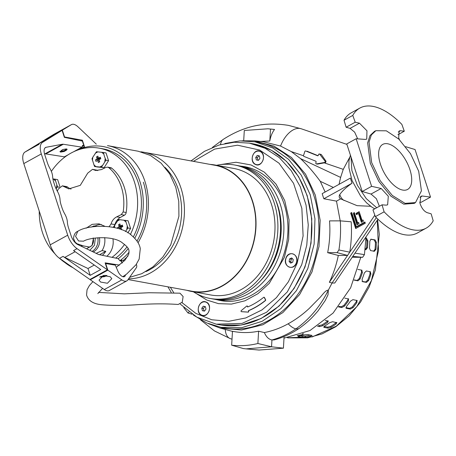 <?xml version="1.0" encoding="UTF-8"?>
<svg xmlns="http://www.w3.org/2000/svg" width="456" height="456" viewBox="0 0 456 456"><rect width="100%" height="100%" fill="white"/><g stroke="black" fill="none" stroke-linecap="round" stroke-linejoin="round"><path stroke-width="0.68" d="M98.536 292.393L124.311 293.846L149.186 292.746L179.983 293.185L183.118 296.514L182.252 302.197L178.188 304.477C165.203 303.542 150.839 303.667 135.079 304.853C123.508 305.617 112.678 305.605 102.594 304.813C93.6 304.169 88.247 300.886 86.554 294.969L87.05 289.742L89.45 285.462L92.933 281.626M83.534 241.19L78.569 240.985L75.565 236.356L77.794 231.306C75.24 232.258 73.821 234.703 73.536 238.636L75.251 242.267L77.132 243.766L83.334 245.887L89.917 247.163M221.012 327.357L224.608 328.018A94.306 76.676 -79.6 0 0 300.042 291.264A94.306 76.676 -79.6 0 0 313.825 195.424A94.306 76.676 -79.6 0 0 258.592 142.494L254.989 141.833L272.853 147.995L288.614 159.372L301.325 175.281L310.222 194.769L314.965 218.829L314.138 244.023L307.817 268.538L296.44 290.603L280.845 308.621L262.154 321.286L241.714 327.682L221.012 327.357L206.625 322.905L193.441 315.113M244.399 166.793A68.018 55.307 100.4 0 1 246.667 167.067M260.188 151.352C253.559 147.892 248.577 161.817 255.491 164.474C262.114 167.933 267.102 154.008 260.188 151.352M201.546 315.221C208.17 318.687 213.157 304.756 206.237 302.106C199.614 298.64 194.632 312.571 201.546 315.221M296.428 262.901C299.78 254.585 288.637 249.552 285.935 258.159C282.577 266.475 293.727 271.508 296.428 262.901M216.252 324.165L219.849 324.826A92.021 74.824 -79.6 0 0 305.298 265.415A92.021 74.824 -79.6 0 0 253.006 143.788L249.409 143.133L265.153 148.297L279.323 157.616L291.224 170.647L300.282 186.749L306.056 205.132L308.256 224.911L306.78 245.111L301.701 264.754L287.331 291.886L266.617 312.229L241.965 323.429L216.252 324.165L196.912 317.188L180.257 304.118M241.555 311.682A0.57 0.467 -79.6 0 0 241.64 311.699L248.178 312.126A0.57 0.467 -79.6 0 0 248.685 311.368L248.588 310.935L248.491 311.334A0.57 0.467 100.4 0 1 247.978 312.086L241.441 311.665A0.57 0.467 100.4 0 1 241.252 310.633L246.673 306.084A0.57 0.467 100.4 0 1 247.374 306.358L247.477 306.82L247.568 306.398A0.57 0.467 -79.6 0 0 247.118 306.016M222.175 300.812A68.018 55.307 100.4 0 1 219.952 300.265M248.588 310.935L248.719 310.65A82.536 67.112 -79.6 0 0 265.46 300.55A0.57 0.467 -79.6 0 0 265.62 299.757L264.463 297.523A0.57 0.467 -79.6 0 0 264.064 297.283M264.166 297.289L263.967 297.255A0.57 0.467 100.4 0 0 263.625 297.352A78.649 63.948 100.4 0 1 247.711 306.956L247.477 306.82M263.967 297.255A0.57 0.467 100.4 0 1 264.269 297.489L265.426 299.717A0.57 0.467 100.4 0 1 265.261 300.515A82.536 67.112 100.4 0 1 248.526 310.61L248.719 310.65M248.395 310.901L248.526 310.61M140.858 151.808A64.017 52.052 100.4 0 1 143.492 152.207A64.017 52.052 100.4 0 1 180.986 188.14A64.017 52.052 100.4 0 1 128.586 278.833M128.09 279.545L191.776 291.207A64.017 52.052 -79.6 0 0 242.98 266.258A64.017 52.052 -79.6 0 0 252.333 201.204A64.017 52.052 -79.6 0 0 214.839 165.271L143.492 152.207M186.931 290.324A64.302 52.286 -79.6 0 0 191.725 291.492A64.302 52.286 -79.6 0 0 243.156 266.429A64.302 52.286 -79.6 0 0 252.556 201.085A64.302 52.286 -79.6 0 0 214.89 164.992A64.302 52.286 -79.6 0 0 209.999 164.388M191.725 291.492L210.706 294.969A64.302 52.286 -79.6 0 0 262.137 269.906A64.302 52.286 -79.6 0 0 271.537 204.562A64.302 52.286 -79.6 0 0 233.877 168.469L214.89 164.992M164.992 167.346A60.585 49.265 100.4 0 1 178.364 189.588A60.585 49.265 100.4 0 1 145.897 271.605M138.06 242.729A64.017 52.052 100.4 0 0 144.985 181.545A64.017 52.052 100.4 0 0 107.491 145.612L138.259 151.244L150.383 155.428L161.105 163.168L169.729 173.975L175.754 187.177L178.769 201.358L178.912 216.252L170.761 244.821L162.889 256.996L153.051 266.788L141.765 273.697L129.624 277.351M193.395 291.8A67.847 55.165 -79.6 0 0 210.068 298.452A67.847 55.165 -79.6 0 0 264.337 272.01A67.847 55.165 -79.6 0 0 274.25 203.062A67.847 55.165 -79.6 0 0 234.515 164.981A67.847 55.165 -79.6 0 0 216.566 165.3M210.068 298.452L212.724 298.942A67.847 55.165 -79.6 0 0 266.994 272.5A67.847 55.165 -79.6 0 0 276.906 203.553A67.847 55.165 -79.6 0 0 237.171 165.471L234.515 164.981M73.097 267.775A64.017 52.052 100.4 0 1 64.951 262.576M128.033 255.964A64.017 52.052 100.4 0 1 123.046 260.541M260.587 280.679A64.587 52.514 -79.6 0 0 277.744 205.536A64.587 52.514 -79.6 0 0 275.452 199.506M214.394 299.216A67.847 55.165 -79.6 0 0 216.058 299.552A67.847 55.165 -79.6 0 0 270.328 273.11A67.847 55.165 -79.6 0 0 280.24 204.163A67.847 55.165 -79.6 0 0 240.5 166.081A67.847 55.165 -79.6 0 0 238.83 165.807M216.058 299.552L223.81 300.971A67.847 55.165 -79.6 0 0 224.472 301.085M121.313 259.641L121.632 260.285M248.913 167.626A67.847 55.165 -79.6 0 0 248.258 167.5L240.5 166.081M84.4 146.638L84.668 147.465M74.624 151.306L75.953 150.469M121.575 260.165L121.114 259.795M285.781 262.924A6.857 5.575 100.4 0 1 292.416 253.781A6.857 5.575 100.4 0 1 296.577 258.136A6.857 5.575 100.4 0 1 289.948 267.279A6.857 5.575 100.4 0 1 285.781 262.924M292.49 258.683L291.253 259.162L290.74 261.75L291.743 262.719M292.746 262.2L293.259 259.606L291.692 257.942L289.617 258.86L289.104 261.453L290.666 263.118L292.746 262.2L290.666 263.118L289.104 261.453L289.617 258.86L291.692 257.942L293.259 259.606L292.746 262.2M289.104 261.453L290.74 261.75M289.617 258.86L291.253 259.162M259.418 164.302A6.857 5.575 100.4 0 1 256.603 164.662A6.857 5.575 100.4 0 1 252.219 158.631A6.857 5.575 100.4 0 1 256.261 151.523A6.857 5.575 100.4 0 1 259.076 151.164A6.857 5.575 100.4 0 1 263.46 157.195A6.857 5.575 100.4 0 1 259.418 164.302M258.865 155.752L257.372 157.782L257.982 160.238L258.478 160.341M259.333 155.884L257.23 155.456L255.736 157.48L256.34 159.942L258.444 160.369L259.943 158.346L259.333 155.884L259.943 158.346L258.444 160.369L256.34 159.942L255.736 157.48L257.23 155.456L259.333 155.884M257.372 157.782L255.736 157.48M256.34 159.942L257.982 160.238M202.31 302.277A6.857 5.575 100.4 0 1 205.126 301.918A6.857 5.575 100.4 0 1 209.515 307.948A6.857 5.575 100.4 0 1 205.474 315.05A6.857 5.575 100.4 0 1 202.658 315.409A6.857 5.575 100.4 0 1 198.269 309.379A6.857 5.575 100.4 0 1 202.31 302.277M202.396 310.69L204.499 311.123L205.992 309.094L205.388 306.637L203.285 306.204L201.791 308.233L202.396 310.69L201.791 308.233L203.285 306.204L205.388 306.637L205.992 309.094L204.499 311.123L202.396 310.69L204.533 311.089M201.791 308.233L203.427 308.53L204.031 310.992M204.921 306.506L203.427 308.53M121.307 186.852A46.871 38.11 100.4 0 1 123.16 211.943L121.262 214.616L116.764 216.822L120.304 217.466L124.425 215.192A3.431 2.787 -79.6 0 0 126.181 212.496A46.871 38.11 -79.6 0 0 111.794 168.207A3.431 2.787 -79.6 0 0 110.705 167.688L107.656 167.13L108.773 167.654A46.871 38.11 100.4 0 1 121.307 186.852M77.03 243.709L76.112 243.47M86.155 228.194L92.152 224.341L99.003 223.839L104.572 226.136M113.116 227.179A4.571 3.716 -79.6 0 0 114.861 224.608L111.07 223.913L109.235 226.524M111.07 223.913C112.045 220.647 113.943 218.287 116.764 216.822M51.357 171.382A60.015 48.798 100.4 0 1 99.243 148.166A60.015 48.798 100.4 0 1 134.395 181.853A60.015 48.798 100.4 0 1 130.387 234.549M124.516 244.439A60.015 48.798 100.4 0 1 112.016 257.332M54.959 253.815A60.015 48.798 100.4 0 1 42.471 232.549A60.015 48.798 100.4 0 1 39.233 211.082M115.71 258.102A60.015 48.798 -79.6 0 0 127.042 246.85M133.334 236.943A60.015 48.798 -79.6 0 0 138.191 182.548A60.015 48.798 -79.6 0 0 103.039 148.861L99.243 148.166M69.489 265.255A62.301 50.656 100.4 0 1 59.656 258.398M76.42 150.554A62.301 50.656 100.4 0 1 103.455 146.615A62.301 50.656 100.4 0 1 139.941 181.585A62.301 50.656 100.4 0 1 134.748 238.334M94.956 226.062A18.861 15.339 100.4 0 1 101.3 224.466M107.656 167.13L105.917 167.392L101.42 169.598L95.76 170.504L92.522 169.347L87.717 173.126L80.267 185.353L68.793 188.898L62.364 185.831L58.214 189.103L57.365 191.246M71.045 189.086A18.861 15.339 100.4 0 1 67.71 187.177A4.571 3.716 -79.6 0 0 66.348 186.561L62.364 185.831M97.726 170.618A11.434 9.297 100.4 0 1 97.236 170.367A4.571 3.716 -79.6 0 0 96.307 170.037L92.522 169.347M114.861 224.608A11.434 9.297 100.4 0 1 120.304 217.466M128.21 248.537A62.301 50.656 100.4 0 1 118.241 258.746M119.928 260.701A62.301 50.656 -79.6 0 0 129.128 252.174M136.999 241.064A62.301 50.656 -79.6 0 0 143.349 182.206M52.907 178.923L54.999 179.157L57.513 186.88L59.234 187.194M57.513 186.88L56.094 188.784M59.896 186.544L57.655 179.641L54.999 179.157M95.994 161.418L97.63 160.432L98.41 162.507L99.721 161.783L98.941 159.708L100.804 158.762L100.303 157.223L98.439 158.164L97.886 156.129L96.575 156.853L97.128 158.887L95.492 159.874L95.994 161.418M104.418 156.288L105.906 160.193L108.562 160.677L106.049 152.954L103.398 152.469L104.418 156.288M105.906 160.193L101.471 167.192L104.128 167.677L108.562 160.677M101.471 167.192L94.529 166.469L97.179 166.953L104.128 167.677M94.529 166.469L92.015 158.745L92.819 157.2L96.455 151.745L103.398 152.469M98.41 162.507L99.545 161.344M99.317 160.74L97.63 160.432M95.492 159.874L99.072 159.247L97.128 158.887M96.575 156.853L99.072 159.247M100.673 158.363L98.439 158.164M99.151 160.711L98.735 159.429M98.941 158.853L99.75 158.403M121.518 229.727L120.971 227.515L122.835 226.569L122.333 225.025L120.469 225.971L119.917 223.936L118.606 224.66L119.158 226.695L117.523 227.681L117.762 228.456M114.245 227.43L114.051 226.552L114.849 225.007L118.486 219.547L128.085 220.761L130.593 228.484L127.822 232.856M125.428 220.276L127.942 228L130.593 228.484M127.942 228L125.44 231.523M118.822 228.73L119.66 228.239L119.985 229.134M117.523 227.681L121.102 227.048L119.158 226.695M118.606 224.66L121.102 227.048M122.704 226.165L120.469 225.971M121.153 229.579L121.575 229.146M121.347 228.547L119.66 228.239M121.182 228.519L120.766 227.236M120.977 226.655L121.786 226.21M104.652 237.582A15.949 12.967 100.4 0 1 102.053 250.618L105.798 251.302A15.949 12.967 100.4 0 1 102.326 255.309M106.795 256.243A15.949 12.967 -79.6 0 0 112.94 238.887M95.332 226.153L94.027 225.914A15.949 12.967 100.4 0 1 94.683 226.011A15.949 12.967 100.4 0 1 96.244 226.427M99.362 237.633A11.434 9.297 100.4 0 1 93.662 251.718A11.434 9.297 100.4 0 1 93.218 251.951M96.148 253.348L102.053 250.618M97.812 237.758A11.434 9.297 100.4 0 1 92.061 251.398M95.395 238.032L94.438 245.282L89.815 250.327M93.412 238.334L92.072 245.476L86.589 248.782M82.308 246.742L81.424 245.425M78.871 245.094A15.949 12.967 100.4 0 1 78.814 244.581M91.308 227.099L94.027 225.914M105.798 251.302L99.573 254.733M79.082 245.197L78.911 244.621M59.953 151.552A3.773 1.214 162 0 0 60.58 151.854A3.773 1.214 162 0 0 64.632 151.13A3.773 1.214 162 0 0 67.078 149.203M66.433 148.901L67.123 149.3L64.302 151.46L60.654 152.087L59.97 151.688L62.785 149.528L66.433 148.901M65.305 149.249A2.4 0.775 -18 0 1 65.749 149.517A2.4 0.775 -18 0 1 64.307 150.771A2.4 0.775 -18 0 1 61.628 151.272A2.4 0.775 -18 0 1 61.184 150.999A2.4 0.775 -18 0 1 62.632 149.75A2.4 0.775 -18 0 1 65.305 149.249M59.542 258.324L63.042 256.392L90.214 275.333L100.719 269.542L73.553 250.6L77.053 248.668L107.405 269.827L89.895 279.482L59.542 258.324A15.088 7.319 -118.9 0 1 50.2 244.843L23.797 163.584A15.088 7.319 -118.9 0 1 25.012 152.036L44.585 140.02L62.096 130.365L64.359 137.336L82.388 141.098L83.858 145.629L82.131 146.581M68.292 154.692L64.41 156.835L45.794 153.911A9.143 4.435 61.1 0 0 44.813 153.911L44.534 153.963M77.053 248.668A15.088 7.319 -118.9 0 1 67.71 235.188L41.308 153.928A15.088 7.319 -118.9 0 1 42.522 142.38L62.096 130.365M39.091 144.267L28.654 150.018A15.088 7.319 61.1 0 0 28.511 150.104L46.033 139.348L56.538 133.557L42.522 142.38M63.042 256.392A15.088 7.319 61.1 0 0 64.781 257.412L75.137 251.706M107.405 269.827L105.142 262.855L119.523 265.113M122.026 263.101L121.381 261.111L120.07 260.872L118.121 258.609L99.169 254.653A9.143 4.435 61.1 0 1 98.069 254.266L77.828 244.598A9.143 4.435 -118.9 0 1 71.113 235.809L68.548 227.909A17.146 8.316 -118.9 0 1 67.368 222.004A11.434 5.54 -118.9 0 0 64.746 213.932A17.146 8.316 -118.9 0 1 61.993 207.736L61.189 205.263A17.146 8.316 -118.9 0 1 60.01 199.357A11.434 5.54 -118.9 0 0 57.388 191.292A17.146 8.316 -118.9 0 1 54.64 185.096L53.831 182.622A17.146 8.316 -118.9 0 1 52.651 176.717A11.434 5.54 -118.9 0 0 50.035 168.646A17.146 8.316 -118.9 0 1 47.281 162.45L44.716 154.55A9.143 4.435 -118.9 0 1 45.537 147.505A9.143 4.435 -118.9 0 1 46.204 147.265L44.973 147.944M73.519 151.814L81.92 147.18L63.304 144.256A9.143 4.435 61.1 0 0 62.324 144.256L46.204 147.265M81.92 147.18L82.553 145.39L83.858 145.629M46.21 139.895L46.033 139.348M94.272 265.044L87.997 268.504L64.781 257.412M90.214 275.333L87.997 268.504M110.238 276.741L111.8 278.673L107.422 283.261L100.611 282.053L99.049 280.121L103.426 275.532L110.238 276.741M104.321 289.549A11.434 5.54 61.1 0 0 109.297 290.535L126.808 280.879A11.434 5.54 -118.9 0 1 121.832 279.893L107.816 270.146L90.305 279.802L104.321 289.549L121.832 279.893M90.157 279.34L90.305 279.802M125.457 274.928A6.572 3.186 -118.9 0 1 124.459 276.627A6.572 3.186 -118.9 0 1 117.916 271.217L115.305 265.13L105.347 263.494M120.19 260.889L121.376 260.239L122.242 262.912M121.376 260.239L124.442 260.798M136.367 264.241A4.571 2.217 -118.9 0 1 136.418 267.615L127.783 279.984A11.434 5.54 -118.9 0 1 126.808 280.879M107.816 270.146L105.61 263.351M123.428 276.82A6.572 3.186 61.1 0 0 123.656 276.159M123.302 276.387A6.23 3.021 -118.9 0 1 123.103 276.763M52.879 135.141L62.512 129.835L52.109 135.649M63.276 129.322L62.512 129.835M80.404 148.844L84.457 146.61L82.382 140.226L64.547 136.96L62.341 130.165L71.392 124.648A11.434 5.54 -118.9 0 1 71.495 124.585A11.434 5.54 -118.9 0 1 78.033 126.859L96.307 144.159M81.236 140.858L82.382 140.226M54.087 134.189A11.434 5.54 61.1 0 0 53.985 134.241A11.434 5.54 61.1 0 0 53.882 134.298L44.831 139.821L62.341 130.165M65.464 149.283L65.556 149.733L64.182 150.668L61.469 151.061L61.281 150.645M102.976 275.623L103.33 276.102L100.599 276.535L100.799 276.786L103.74 276.547L103.409 275.532M104.812 275.373L105.211 275.361M106.328 275.413L105.33 275.943L105.815 276.114L106.943 275.492M105.148 275.39L105.815 276.114L104.224 276.718L103.74 276.547L104.224 276.718L103.717 275.481M103.33 276.102L103.159 275.584M101.112 276.507L101.01 276.974M360.667 196.148L352.038 180.496L360.667 196.154L366.687 202.943L371.925 207.149L374.786 208.831M284.008 338.135L309.983 330.532L333.062 313.095L350.641 287.787L360.776 257.326M208.415 323.669L220.037 328.046L241.463 330.03L262.947 324.74L282.845 312.594L299.62 294.519L312.001 271.901L319.018 246.479L320.146 220.208L315.295 195.094L305.543 174.175L291.447 157.457L273.976 146.085L254.323 140.841L241.902 140.819M322.956 196.16L322.187 193.635L350.39 178.085L351.986 183.238L323.851 198.753L322.956 196.16M325.134 192.01L320.277 181.323C313.819 172.505 307.23 164.929 300.498 158.597L291.241 151.574L280.565 146.051L263.203 141.725L254.323 140.841M305.583 150.959L305.685 150.987A0.798 0.65 -79.6 0 0 304.83 151.5L303.559 155.393A0.798 0.65 -79.6 0 0 303.918 156.391L315.717 161.162A0.798 0.65 100.4 0 1 316.076 162.165L315.843 162.889A0.798 0.65 100.4 0 0 316.304 163.921L317.285 164.103A0.798 0.65 100.4 0 1 317.102 164.035M319.679 154.202A0.798 0.65 -79.6 0 0 319.331 153.985L321.269 154.493L319.679 154.202L325.025 161.099A0.798 0.65 -79.6 0 1 324.581 162.45L316.498 163.921A0.798 0.65 100.4 0 1 316.304 163.921M321.269 154.493L326.057 161.287L325.567 162.632L317.479 164.103A0.798 0.65 100.4 0 1 317.285 164.103M399.502 139.747L398.681 137.82L399.171 130.952L400.573 130.724L404.301 131.214L401.873 124.408A68.588 33.254 -118.9 0 0 359.869 108.061A68.588 33.254 -118.9 0 0 352.779 115.419L355.213 122.219L359.465 123.194L366.955 130.781L366.749 139.12L365.216 139.416L356.147 138.744L371.611 186.333L381.159 188.47L388.312 196.245L387.628 204.835L386.089 205.143L382.048 204.824L384.106 211.829L375.351 216.657A68.588 33.254 61.1 0 0 417.354 233.01L426.109 228.182A68.588 33.254 -118.9 0 1 384.106 211.829M426.109 228.182A68.588 33.254 -118.9 0 0 433.2 220.824L431.142 213.818L427.198 212.673C424.063 211.367 421.646 208.249 419.965 203.319L420.854 196.228L422.267 196L430.521 197.117L415.057 149.534L405.658 146.69M375.864 130.69L374.513 131.334L369.976 135.603L367.661 142.836L370.3 163.322L378.833 181.414L390.963 196.211L403.788 204.168L414.236 203.382L415.507 202.578L421.424 190.842L418.693 171.222L410.491 153.672L398.835 139.108L386.357 130.826L375.864 130.69L371.344 134.947L369.029 142.169L371.668 162.61L380.179 180.661L392.285 195.424L405.082 203.365L415.507 202.578M380.452 164.217A25.718 12.472 61.1 0 0 407.601 189.44A25.718 12.472 61.1 0 0 409.91 169.609A25.718 12.472 61.1 0 0 382.761 144.392A25.718 12.472 61.1 0 0 380.452 164.217M284.099 336.528L283.415 348.179L258.974 350.048L246.069 348.874L243.407 348.578L231.659 345.192L232.48 331.273C241.081 333.022 249.797 333 258.609 331.204L264.366 332.555C272.563 330.959 280.503 328.035 288.186 323.771C295.636 319.679 302.664 314.549 309.271 308.393L318.864 298.629C321.799 295.995 325.356 289.913 328.326 290.181L332.071 282.999L329.363 282.298C333.404 273.782 336.385 264.839 338.312 255.451L327.653 252.67C329.734 242.073 330.355 231.477 329.523 220.886L340.318 220.858L351.171 221.793C351.861 231.899 351.388 242.028 349.758 252.179L347.557 255.423L338.312 255.451M340.204 220.858L336.477 201.136L323.851 198.753M336.477 201.136L340.603 198.862C339.065 197.784 338.785 196.342 339.766 194.535C342.365 190.859 346.435 187.097 351.986 183.238M359.043 223.639L357.025 224.751L353.497 213.892A0.855 0.695 100.4 0 1 353.907 212.758L354.301 212.542L357.675 222.938L358.638 222.408L359.043 223.639M361.403 222.34L358.53 213.488L356.427 214.645L356.028 213.408L359.18 211.669L362.053 220.522L363.016 219.991L363.421 221.228L361.403 222.34M364.903 221.986L365.307 223.223L355.674 228.53L350.658 213.094L351.707 212.513L356.324 226.717L364.903 221.986M329.363 282.298L374.826 215.169M370.682 206.283L357.037 205.65L340.603 198.862M327.653 252.67L337.087 252.647L338.905 249.962C340.45 240.244 340.923 230.542 340.318 220.858M347.557 255.423L337.087 252.647M377.961 219.233L334.75 283.034L332.071 282.999L376.337 217.654M352.801 256.386L362.617 257.321L352.226 257.235M288.186 323.771A16.234 7.695 59.1 0 0 295.961 328.856C309.675 319.057 320.465 306.164 328.326 290.181L328.001 294.832L325.213 300.55L317.912 311.06C312.189 317.604 308.769 321.406 299.364 328.257A16.234 7.695 59.1 0 1 299.313 328.291C291.378 333.661 283.005 337.537 274.204 339.908L271.953 339.959C280.394 337.662 288.397 333.957 295.961 328.856A16.234 7.695 59.1 0 0 299.313 328.291M264.366 332.555C266.213 336.898 268.738 339.367 271.953 339.959L271.548 346.788L257.885 343.505L258.609 331.204M231.659 345.192C240.375 346.195 249.118 345.637 257.885 343.505M225.304 329.466A17.476 10.038 112 0 0 230.36 338.665A17.476 10.038 112 0 0 230.451 338.694L232.013 339.196M188.978 311.989L187.975 312.958L192.09 314.224M183.757 307.595L187.975 312.958M220.544 144.575A21.688 10.283 -120.9 0 1 223.32 139.325A21.688 10.283 -120.9 0 1 223.366 139.297L212.382 147.425M280.565 146.051A22.863 13.127 -68 0 1 300.151 128.489A22.863 13.127 -68 0 1 301.251 128.78A22.863 13.127 -68 0 1 301.313 128.797L288.397 125.366C266.133 121.86 245.727 125.018 223.32 139.325M269.804 141.007L270.511 129.065L267.974 128.791L274.529 129.447C272.209 132.474 270.63 136.333 269.804 141.007L259.589 141.474M267.974 128.791L244.296 130.479L243.698 140.676M291.241 151.574L303.514 155.764M307.042 151.232L318.02 155.69M324.279 162.866L343.26 169.353L349.644 157.44M300.498 158.597L340.621 177.418L343.26 169.353M339.059 184.332L340.621 177.418M320.277 181.323L333.376 187.467M344.155 200.526C342.217 199.42 340.757 197.425 339.766 194.535M357.55 224.466L354.152 214.012L353.497 213.892M357.675 222.938L358.769 222.813M354.437 212.963A0.855 0.695 -79.6 0 0 354.152 214.012M358.53 213.488L359.185 213.607L361.927 222.049M362.053 220.522L363.147 220.402M356.028 213.408L356.677 213.528L359.311 212.08M356.951 214.36L356.677 213.528M356.324 226.717L356.98 226.837L365.034 222.391M350.658 213.094L351.838 212.923M356.199 228.245L351.314 213.214M349.758 252.179L338.905 249.962M362.617 257.321L364.429 254.642L366.065 236.801M283.415 348.179L271.548 346.788L246.069 348.874M274.529 129.447L270.511 129.065M305.685 150.987L317.701 155.798M354.99 253.137L364.429 254.642M319.331 153.985A0.798 0.65 -79.6 0 0 318.579 154.527L318.345 155.245A0.798 0.65 100.4 0 1 317.49 155.758M382.048 204.824L372.957 209.84L375.351 216.657M419.674 202.185L421.133 202.299L430.521 197.117M359.869 108.061L351.114 112.888A68.588 33.254 61.1 0 0 344.023 120.247L346.115 127.235L350.083 128.37L354.654 132.149L357.686 138.852M356.147 138.744L346.76 143.919L362.224 191.509L371.024 194.056L376.382 198.725L379.386 206.294M362.224 191.509L371.611 186.333M346.115 127.235L355.213 122.219M344.023 120.247L352.779 115.419M397.945 134.719L404.301 131.214M344.77 298.144L348.749 298.999M348.367 298.8L348.441 300.857A92.596 75.291 100.4 0 1 344.525 306.096L341.846 307.526L338.466 306.905M357.863 269.422L361.95 270.197M361.773 270.14L362.4 272.557A92.596 75.291 100.4 0 1 360.103 278.969L357.949 280.833L354.101 280.126M366.02 238.249L366.601 238.351L367.867 240.865A92.596 75.291 100.4 0 1 367.468 247.688L365.934 249.723L365.142 249.575M356.877 300.361L356.951 302.419A92.596 75.291 100.4 0 1 353.035 307.652L350.356 309.082L346.429 308.364L346.492 306.455A92.596 75.291 -79.6 0 0 350.402 301.216L352.95 299.643L357.259 300.561M345.91 307.806L346.058 308.176M370.283 271.696L370.91 274.113A92.596 75.291 100.4 0 1 368.613 280.531L366.453 282.389L362.526 281.671L362.07 279.328A92.596 75.291 -79.6 0 0 364.367 272.916L366.356 270.978L370.46 271.753M370.905 239.195L375.111 239.913L376.377 242.427A92.596 75.291 100.4 0 1 375.978 249.244L374.444 251.279L370.511 250.561L369.434 248.047A92.596 75.291 -79.6 0 0 369.833 241.224L371.041 239.178M325.282 320.386L328.44 321.161M328.012 320.882L327.676 322.363A92.596 75.291 100.4 0 1 325.168 324.13A92.596 75.291 100.4 0 1 322.614 325.783L319.582 326.587L317.439 326.2M336.517 322.443L336.18 323.92A92.596 75.291 100.4 0 1 333.678 325.687A92.596 75.291 100.4 0 1 331.124 327.345L328.086 328.149L324.159 327.431L324.581 326.143A92.596 75.291 -79.6 0 0 327.129 324.49A92.596 75.291 -79.6 0 0 329.637 322.723L332.589 321.725L336.95 322.717M328.086 328.149L327.676 327.163L330.714 326.359A91.451 74.362 -79.6 0 0 333.268 324.706A91.451 74.362 -79.6 0 0 335.776 322.939L336.34 322.409M327.676 327.163L324.091 326.507M319.582 326.587L319.171 325.607L322.204 324.803A91.451 74.362 -79.6 0 0 324.757 323.144A91.451 74.362 -79.6 0 0 327.265 321.377L327.83 320.853M319.171 325.607L318.51 325.481M323.874 326.735L324.159 327.431L323.743 327.18M311.659 335.28L311.112 336.032A92.596 75.291 100.4 0 1 305.52 337.229L302.334 337.28L298.406 336.562L298.976 336.032A92.596 75.291 -79.6 0 0 304.568 334.829L307.732 334.562L312.075 335.508M298.372 336.163L298.406 336.562L297.996 336.38M302.944 333.684L303.565 333.946M303.149 333.724L302.602 334.47A92.596 75.291 100.4 0 1 297.181 335.644M373.504 251.284L375.043 249.25A91.451 74.362 -79.6 0 0 375.442 242.427L374.176 239.913L370.682 239.275M366.453 282.389L365.598 282.002L367.758 280.144A91.451 74.362 -79.6 0 0 370.055 273.725L369.93 271.633M365.598 282.002L362.041 281.352M350.356 309.082L349.684 308.353L352.363 306.922A91.451 74.362 -79.6 0 0 356.278 301.69L356.769 300.339M349.684 308.353L345.91 307.663M302.334 337.28L302.242 336.157L300.27 335.798M302.242 336.157L305.423 336.112A91.451 74.362 -79.6 0 0 310.445 335.057M364.994 249.723L366.533 247.688A91.451 74.362 -79.6 0 0 366.932 240.871L365.666 238.357M357.949 280.833L357.088 280.446L359.248 278.582A91.451 74.362 -79.6 0 0 361.545 272.169L361.42 270.072M357.088 280.446L354.192 279.916M341.846 307.526L341.173 306.797L343.852 305.366A91.451 74.362 -79.6 0 0 347.768 300.128L348.264 298.783M341.173 306.797L338.888 306.381M254.283 144.039L271.394 150.224L286.471 161.333L298.629 176.728L307.162 195.493L311.779 218.812L311.032 243.242L304.978 267.039L294.057 288.5L279.038 306.096L260.997 318.579L241.224 325.048L221.126 325.042M241.19 166.206A68.018 55.307 100.4 0 1 245.083 166.742L245.083 166.742C256.933 169.022 266.874 175.469 274.905 186.082C279.232 191.936 282.532 198.634 284.795 206.169C289.531 222.75 288.961 239.577 283.073 256.642C272.887 286.471 245.009 305.668 220.573 300.55L220.573 300.55A68.018 55.307 100.4 0 1 216.742 299.677M219.649 164.741L236.026 162.245L251.062 164.969L264.309 172.129L276.051 184.161L284.732 200.646L289.047 219.889L288.682 239.463L284.339 257.44L269.262 283.37L257.976 293.675L245.032 300.778L231.5 304.089L218.475 303.65L206.756 300.019L196.086 293.413M193.418 161.35L214.656 149.089L237.508 145.196L259.698 150.064L279.021 163.208L293.556 183.318L301.861 208.392L303.103 235.946L297.169 263.232L288.391 281.785L276.427 297.648L261.926 309.938L245.71 317.974L228.667 321.309L211.744 319.764L195.88 313.414L181.961 302.624M173.668 292.558L170.35 287.286M63.601 186.424L67.71 187.177M93.446 169.672L97.236 170.367M108.773 167.654L111.794 168.207M123.16 211.943L126.181 212.496M121.262 214.616L124.425 215.192M56.812 185.182L56.396 188.362M53.341 178.969L55.387 180.798M105.211 158.494L104.794 161.675M102.275 165.653L99.813 167.01M95.868 166.594L93.828 164.77M92.403 160.387L92.819 157.2M95.338 153.227L97.795 151.871M101.739 152.281L103.78 154.105M114.433 227.476L114.849 225.007M117.369 221.035L119.825 219.678M123.77 220.088L125.816 221.912M127.241 226.301L126.825 229.482M93.189 237.941C93.942 240.876 93.417 243.521 91.627 245.875L88.994 247.283A6.002 4.879 100.4 0 1 87.575 246.73M25.012 152.036L28.511 150.104M23.797 163.584L41.308 153.928M50.2 244.843L67.71 235.188M44.813 153.911L62.324 144.256M63.304 144.256L45.794 153.911M53.882 134.298L71.392 124.648M351.046 157.611L351.872 170.498L357.35 185.25L366.282 198.645L376.724 207.759M317.479 164.103L316.498 163.921M398.253 132.006L400.573 130.724M419.873 197.317L422.267 196M300.151 128.489L288.397 125.366M353.907 212.758L354.397 212.849M326.057 161.287L325.025 161.099M324.581 162.45L325.567 162.632M371.024 194.056L381.159 188.47M350.083 128.37L359.465 123.194M287.343 337.759L312.314 336.864L336.294 326.165L356.826 306.643L371.435 280.486L378.514 250.589L377.283 220.237M376.377 242.427L375.442 242.427M374.176 239.913L375.111 239.913M375.043 249.25L375.978 249.244M370.91 274.113L370.055 273.725M367.758 280.144L368.613 280.531M356.951 302.419L356.278 301.69M352.363 306.922L353.035 307.652M336.18 323.92L335.776 322.939M330.714 326.359L331.124 327.345M311.112 336.032L311.038 335.166M305.423 336.112L305.52 337.229M367.867 240.865L366.932 240.871M366.014 238.357L366.601 238.351M366.533 247.688L367.468 247.688M362.4 272.557L361.545 272.169M359.248 278.582L360.103 278.969M348.441 300.857L347.768 300.128M343.852 305.366L344.525 306.096M327.676 322.363L327.265 321.377M322.204 324.803L322.614 325.783M302.602 334.47L302.55 333.838M77.794 231.306C88.339 224.232 120.515 223.771 132.217 235.969C136.965 240.135 139.65 244.387 140.277 248.714L139.16 259.076L136.03 264.725L126.62 274.079L122.829 276.689M102.594 288.346L97.801 293.618M116.246 267.319L124.978 260.222L128.809 254.066L129.031 250.76C128.814 250.127 129.122 247.75 122.658 243.111C113.989 235.438 90.214 237.04 83.516 241.201L83.431 241.247M224.871 143.515L239.959 140.898L254.989 141.833M171.211 292.444L167.95 286.847M249.409 143.133L234.247 142.238L219.057 145.014L204.453 151.329L191.013 160.911M77.058 243.726L76.773 243.669M94.683 226.011L96.689 226.381M71.495 124.585L53.985 134.241M104.19 276.729L99.585 277.026M352.038 180.496L348.903 167.745L348.971 160.666L350.356 155.422M232.93 331.518L220.037 328.046M230.36 338.665L214.457 330.936L200.395 319.724M301.251 128.78L346.908 144.387M377.574 219.809L379.318 234.498L375.362 269.952L369.195 286.813L360.508 302.146L349.136 315.854L335.844 326.701L322.096 333.872L307.623 337.839L288.106 337.885"/></g></svg>
